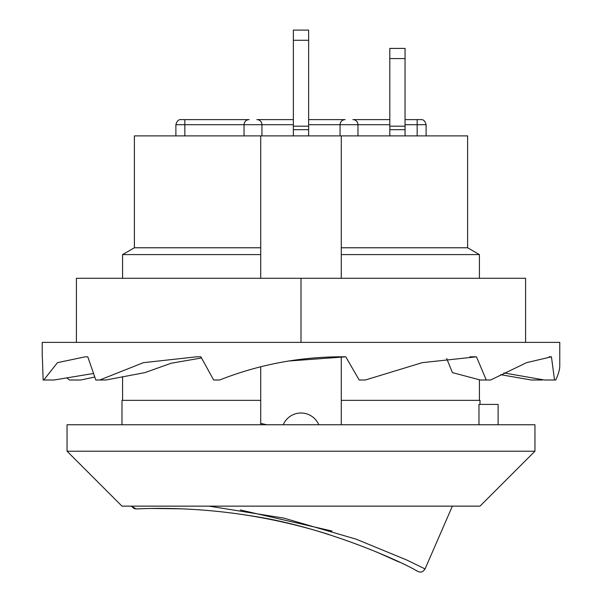 <?xml version="1.0" encoding="UTF-8"?>
<svg xmlns="http://www.w3.org/2000/svg" width="602" height="602" viewBox="0 0 602 602"><rect width="100%" height="100%" fill="white"/><g stroke="black" fill="none" stroke-linecap="round" stroke-linejoin="round"><path stroke-width="0.9" d="M389.803 129.678L405.056 129.678L405.056 126.194L389.803 126.194L389.803 135.886M389.803 126.194L389.803 58.582L405.056 58.582L405.056 48.408L389.803 48.408L389.803 58.582M405.056 129.678L405.056 135.886M389.803 48.408L405.056 48.408M405.056 126.194L405.056 58.582M134.389 247.776L122.59 254.586L260.719 254.586L260.719 247.776L134.389 247.776L134.389 135.886L467.611 135.886L467.611 247.776L479.41 254.586L479.41 278.29M308.63 40.274L308.63 30.1L293.37 30.1L293.37 40.274L308.63 40.274L308.63 135.886M308.63 126.194L293.37 126.194L293.37 135.886M308.63 129.678L293.37 129.678M293.37 30.1L308.63 30.1M293.37 126.194L293.37 40.274M469.899 356.813L476.468 356.813L486.265 380.005L480.268 380.005L452.403 372.608L446.661 358.483M94.747 377.04L80.728 380.005L69.441 380.005L66.807 377.793M201.527 357.987L171.201 363.232L144.962 372.608L105.907 380.005L99.744 380.005L143.411 362.667L196.801 356.79L200.895 356.813L213.627 380.005L219.625 380.005C260.011 364.097 302.069 356.369 345.796 356.813L359.183 380.005L365.346 380.005L422.265 362.652L476.468 356.813M42.358 356.994L43.141 380.005L43.75 380.005L57.476 362.667L85.281 356.79L87.779 356.813L95.816 380.005L99.744 380.005M93.483 373.473L54.127 380.005L43.75 380.005M288.614 361.027L345.796 356.813L359.183 380.005M549.077 356.813L551.44 356.813L554.525 380.005L544.434 380.005L503.949 372.947M486.265 380.005L490.638 380.005L526.592 362.652L551.44 356.813M554.525 380.005L555.721 380.005C558.4 374.301 559.755 369.605 559.77 365.918M500.578 374.677L531.31 380.005L542.297 380.005M42.23 356.805L42.23 342.372L559.77 342.372L559.77 365.926M525.591 342.372L525.591 278.29L76.409 278.29L76.409 342.372M301 342.372L301 278.29M260.719 135.886L260.719 278.29M480.02 404.416L480.02 400.353L341.281 400.353L341.281 356.79M136.037 508.931L134.043 508.57L131.371 506.139L136.12 508.923C134.938 509.224 184.701 505.183 249.213 515.575C325.945 526.562 403.385 562.84 415.35 570.056L417.637 571.223M240.258 509.947L332.033 531.032M415.35 570.056C418.382 571.877 420.429 572.479 421.498 571.862C422.333 571.99 423.522 571.012 425.057 568.928L406.914 560.086L356.249 539.196L283.956 518.119L209.007 506.139M399.201 562.11L376.16 551.823M329.061 534.561C300.488 525.523 271.163 518.781 241.078 514.326M181.157 508.818L152.479 508.472M137.79 508.848L136.12 508.923M283.218 424.764A19.324 19.324 0 0 1 318.782 424.764M260.719 423.402L266.867 424.764M67.048 451.207L67.048 424.764L534.952 424.764L534.952 451.207L67.048 451.207L121.98 506.139L480.02 506.139L534.952 451.207M260.719 424.764L260.719 366.799L260.719 400.353L121.98 400.353L121.98 424.764M341.281 278.29L341.281 247.776L467.611 247.776M341.281 135.886L341.281 254.586L479.41 254.586M341.281 400.353L341.281 424.764M498.117 424.764L498.117 404.416L478.974 404.416L478.974 424.764M345.142 119.61L308.63 119.61L345.142 119.61A5.087 5.087 0 0 0 340.062 124.697A5.087 5.087 0 0 1 345.142 119.61M293.37 119.61L256.858 119.61L293.37 119.61M249.123 119.61L180.976 119.61L184.837 119.61L184.837 124.697L244.036 124.697A5.087 5.087 0 0 1 249.123 119.61A5.087 5.087 0 0 0 244.036 124.697L261.938 124.697A5.087 5.087 0 0 0 256.858 119.61M405.056 124.697L417.163 124.697L417.163 119.61L421.024 119.61L405.056 119.61M357.964 135.886L357.964 124.697A5.087 5.087 0 0 0 352.877 119.61L389.803 119.61M340.062 135.886L340.062 124.697L389.803 124.697M261.938 135.886L261.938 124.697L293.37 124.697M244.036 135.886L244.036 124.697M308.63 124.697L340.062 124.697M175.889 135.886L175.889 124.697L184.837 124.697L184.837 135.886M417.163 135.886L417.163 124.697L426.111 124.697C425.147 121.1 423.447 119.407 421.024 119.61M122.59 254.586L122.59 278.29M479.41 379.764L479.41 400.353M425.065 568.928L452.365 506.139M122.59 376.679L122.59 400.353M175.889 124.697C176.853 121.1 178.553 119.407 180.976 119.61M426.111 135.886L426.111 124.697"/></g></svg>
